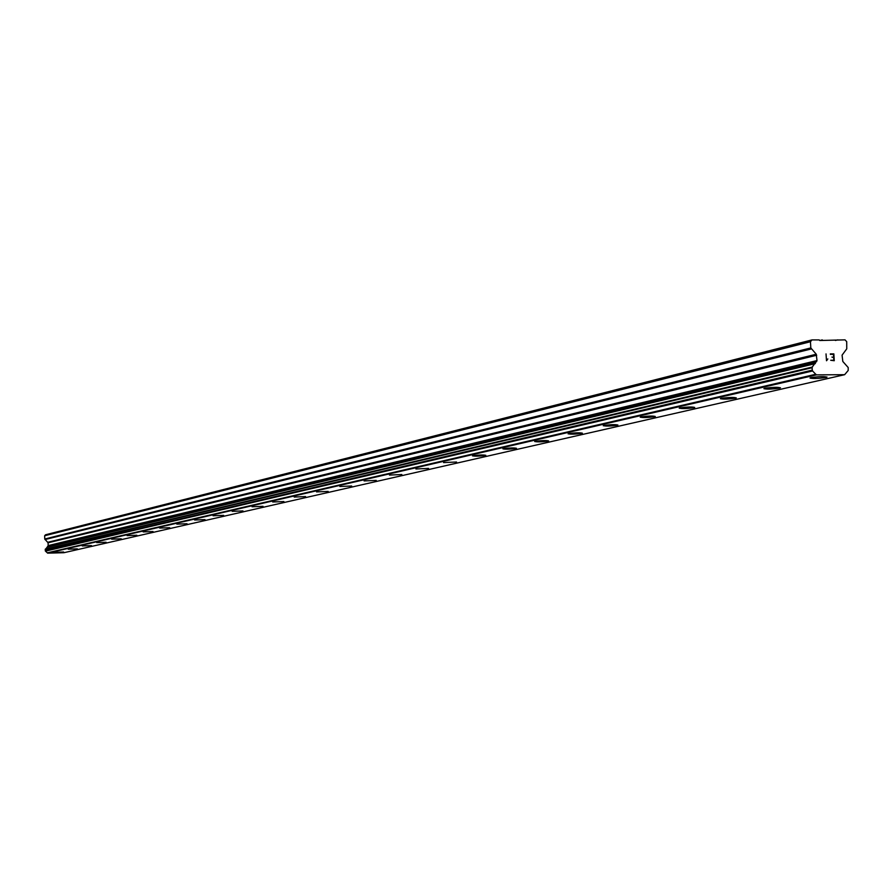 <?xml version="1.0" encoding="UTF-8"?>
<svg xmlns="http://www.w3.org/2000/svg" width="893" height="893" viewBox="0 0 893 893"><rect width="100%" height="100%" fill="white"/><g stroke="black" fill="none" stroke-linecap="round" stroke-linejoin="round"><path stroke-width="1.34" d="M827.03 377.025L825.925 377.493C818.591 378.554 813.277 378.755 809.996 378.063M825.925 377.505C817.653 378.643 812.384 378.788 810.107 377.929L811.078 377.605C819.361 376.455 824.641 376.31 826.918 377.17L825.925 377.505M780.426 387.707L779.41 388.142C772.311 389.158 767.154 389.337 763.917 388.689M779.41 388.154C771.452 389.236 766.317 389.37 764.006 388.567L764.899 388.265C772.869 387.182 778.015 387.037 780.326 387.841L779.41 388.154M736.323 397.921L735.486 398.2C727.817 399.238 722.817 399.372 720.472 398.624L721.298 398.345C728.978 397.307 733.99 397.162 736.323 397.921L735.486 398.189C728.621 399.171 723.587 399.338 720.394 398.724M694.721 407.442L693.939 407.71C686.538 408.704 681.66 408.838 679.305 408.123L680.064 407.867C687.465 406.873 692.354 406.739 694.721 407.454L679.227 408.224M655.306 416.473L654.58 416.73C647.436 417.667 642.681 417.801 640.303 417.12L641.007 416.886C648.162 415.937 652.928 415.803 655.306 416.484L640.236 417.21M617.911 425.046L617.253 425.269C610.343 426.173 605.7 426.307 603.311 425.66L603.958 425.448C610.879 424.543 615.523 424.409 617.911 425.046L603.255 425.749M582.403 433.172L581.789 433.395C575.103 434.255 570.56 434.378 568.171 433.775L568.774 433.574C575.46 432.703 580.004 432.58 582.403 433.183L568.115 433.853M548.626 440.908L548.056 441.109C541.571 441.935 537.139 442.068 534.74 441.488L535.309 441.298C541.783 440.472 546.226 440.349 548.626 440.919L534.695 441.555M516.467 448.275L515.931 448.465C509.646 449.246 505.315 449.369 502.915 448.833L503.44 448.666C509.724 447.862 514.067 447.739 516.467 448.286L515.931 448.453C509.646 449.257 505.315 449.38 502.915 448.844M485.803 455.296L485.301 455.475C479.206 456.234 474.964 456.356 472.564 455.843L473.056 455.676C479.15 454.917 483.403 454.794 485.803 455.307L472.531 455.899M456.535 462.005L443.575 462.585M428.573 468.412L415.904 468.97M401.828 474.529L389.437 475.076M376.232 480.389L364.098 480.925M351.697 486.015L339.842 486.484M328.166 491.407L316.524 491.898M305.585 496.575L294.177 497.055M283.885 501.542L272.711 501.989M263.022 506.32L252.06 506.755M242.952 510.919L232.191 511.343M223.63 515.35L213.059 515.763M204.765 519.693L194.629 520.005L204.765 519.693M204.999 519.603L194.629 520.016M187.039 523.722L176.836 524.135M169.715 527.685L159.702 528.076M152.781 531.592L143.137 531.893L152.781 531.592M152.993 531.514L143.148 531.904M136.83 535.22L127.141 535.61M121.214 538.792L111.681 539.182M106.1 542.252L96.734 542.62M91.488 545.59L82.256 545.958M77.334 548.849L68.248 549.195M63.626 551.986L54.663 552.343M45.476 549.061L812.429 367.023L45.487 549.05L45.364 551.014L47.642 553.147L63.95 552.711L844.633 374.692L816.358 374.881L812.295 370.695L812.094 367.235L816.995 360.571L816.258 354.242L810.811 347.935L810.453 341.729L811.96 339.92L819.182 339.909L819.741 340.512L845.012 339.853L846.709 341.651L846.754 348.839L842.077 355.157L842.813 361.464L848.205 367.548L848.194 370.472L844.633 374.692M45.699 549.005L47.128 547.242L815.242 363.652M811.96 339.92L45.543 534.773L44.65 535.755L44.773 539.015L48.077 542.799L48.177 545.601L47.128 547.242M833.828 360.27L833.671 357.535L833.816 360.27L830.702 360.281L833.828 360.27M833.671 357.535L831.941 357.077M833.638 357.077L833.482 354.342L833.638 357.077M833.482 354.342L830.367 354.354L833.861 353.885L834.252 360.716L830.713 360.281M834.252 360.716L833.861 353.885L830.345 353.896M827.856 358.953L827.208 359.332M827.309 359.779L826.505 360.75L827.309 359.779M826.505 360.75L826.025 353.907M835.413 340.467L837.835 339.865M47.642 553.147L816.358 374.881M47.508 553.024L816.135 374.647M47.351 552.823L815.845 374.245M47.273 546.918L815.476 363.049M44.65 535.755L810.453 341.729M819.874 340.501L822.274 339.898M45.576 551.115L812.697 370.93M45.364 551.014L812.329 370.729M45.353 550.992L812.295 370.695M45.23 550.724L812.072 370.182M45.186 549.452L811.938 367.749M45.275 549.173L812.094 367.235M45.286 549.162L812.105 367.224M47.988 546.148L816.671 361.598M48.177 545.601L816.995 360.571M48.077 542.799L816.682 355.258M47.831 542.274L816.258 354.242M45.018 539.551L811.246 348.962M44.773 539.015L810.811 347.935"/></g></svg>
